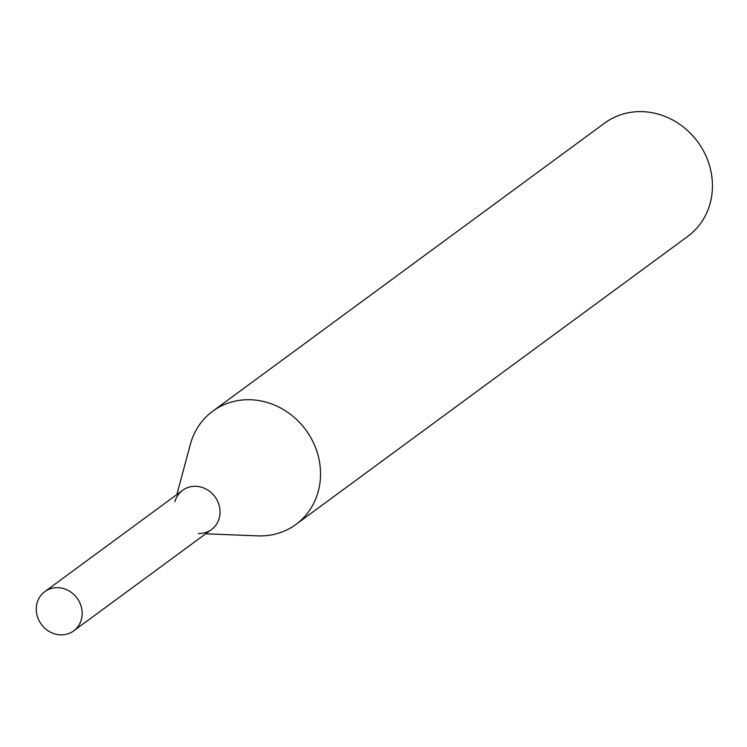 <?xml version="1.0" encoding="UTF-8"?>
<svg xmlns="http://www.w3.org/2000/svg" width="747" height="747" viewBox="0 0 747 747"><rect width="100%" height="100%" fill="white"/><g stroke="black" fill="none" stroke-linecap="round" stroke-linejoin="round"><path stroke-width="1.12" d="M205.724 533.788L257.706 535.87A70.255 63.925 -126.3 0 0 295.943 524.422A70.255 63.925 -126.3 0 0 317.419 453.046A70.255 63.925 -126.3 0 0 258.453 400.504A70.255 63.925 -126.3 0 0 212.718 411.214A70.255 63.925 -126.3 0 0 190.392 444.297L176.871 494.542M295.943 524.422L687.838 236.323A70.255 63.925 -126.3 0 0 709.314 164.938A70.255 63.925 -126.3 0 0 650.338 112.405A70.255 63.925 -126.3 0 0 604.612 123.115L212.718 411.214M198.272 533.489A24.352 22.158 -126.3 0 0 220.057 512.153A24.352 22.158 -126.3 0 0 198.525 486.558A24.352 22.158 -126.3 0 0 174.929 501.741M73.645 630.888L211.522 529.52A24.352 22.158 -126.3 0 0 218.974 504.776A24.352 22.158 -126.3 0 0 198.525 486.558A24.352 22.158 -126.3 0 0 182.67 490.275L44.792 591.643A24.352 22.158 -126.3 0 0 37.35 616.387A24.352 22.158 -126.3 0 0 57.79 634.595A24.352 22.158 -126.3 0 0 73.645 630.888A24.352 22.158 -126.3 0 0 81.087 606.144A24.352 22.158 -126.3 0 0 60.647 587.926A24.352 22.158 -126.3 0 0 44.792 591.643"/></g></svg>
